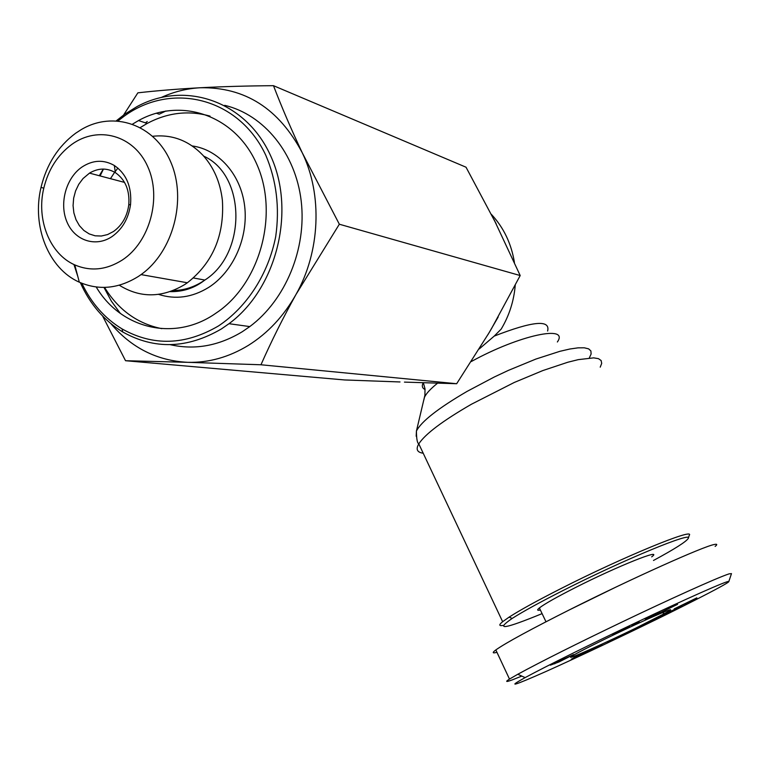 <?xml version="1.0" encoding="UTF-8"?>
<svg xmlns="http://www.w3.org/2000/svg" width="770" height="770" viewBox="0 0 770 770"><rect width="100%" height="100%" fill="white"/><g stroke="black" fill="none" stroke-linecap="round" stroke-linejoin="round"><path stroke-width="1.16" d="M688.274 538.269L689.265 535.333C695.377 527.267 622.709 557.085 560.483 588.819C537.104 600.706 520 610.138 509.163 617.107L502.637 621.698C498.71 624.913 498.893 626.145 503.176 625.413M542.09 613.623C504.475 629.071 494.494 630.678 512.146 618.454C522.782 611.659 539.52 602.467 562.36 590.869C623.142 559.925 694.116 530.694 688.216 538.442C686.195 541.695 674.616 549.039 653.489 560.464M651.69 556.864C664.414 547.489 617.473 566.181 575.238 587.664C556.546 597.164 544.592 603.921 539.375 607.944C536.806 610.023 537.133 610.716 540.367 610.013M615.134 587.481L568.039 610.543M715.138 546.421C717.553 544.477 717.226 543.841 714.175 544.525C703.116 546.498 632.42 578.241 571.841 608.637C531.059 629.148 505.726 642.912 495.832 649.928C492.049 652.739 492.415 653.538 496.939 652.306M521.781 676.079L512.435 679.823C505.948 682.21 504.966 681.96 509.49 679.082L517.796 674.26C541.676 661.295 576.951 643.624 623.633 621.255C666.685 600.648 716.629 577.856 729.103 573.862L731.481 573.621L728.834 581.533M646.531 624.22C628.272 633.152 581.148 655.722 546.373 671.315C513.388 685.916 506.304 688.014 525.13 677.619C546.748 665.915 591.322 643.855 636.8 622.256C682.018 600.744 730.047 579.194 728.815 581.591C729.075 583.429 668.524 613.671 646.531 624.22M635.885 628.07L664.443 613.603C686.657 601.678 645.51 619.234 603.863 639.629C583.227 649.745 572.149 655.588 570.618 657.147C568.905 659.264 605.201 643.046 635.885 628.07M645.27 619.446L659.669 612.352L645.27 619.446M618.156 632.218L623.681 629.504L612.737 634.653L613.96 633.614L629.793 626.626L618.156 632.218M550.338 665.184L573.65 654.567L558.991 661.959L550.338 665.184M639.235 621.544L631.814 625.971L639.235 621.544M677.562 604.354L653.335 616.048L677.513 604.267M602.082 644.731L591.947 649.601L602.082 644.731M590.985 649.399L571.253 659.293L577.924 655.241L590.985 649.399M666.416 613.055L682.316 606.154L655.655 618.608L666.416 613.055M607.626 642.372L622.073 635.568L607.8 642.199L619.08 636.376L627.868 632.776L607.626 642.372M697.004 598.28L674.231 608.878L696.812 597.886M641.025 626.174L646.203 624.21L633.21 629.648L650.977 621.554L645.664 623.556L650.352 621.265L658.552 618.185L640.938 626M554.785 663.827L554.429 663.086M556.171 662.604L562.235 659.919L556.056 662.364M575.825 657.243L575.556 656.685M577.5 656.184L583.304 653.268L577.5 656.184L577.25 655.655M675.309 609.378L668.514 612.497L675.155 609.07M515.236 285.295C513.898 301.051 509.211 315.652 501.183 329.108L494.225 336.095L479.267 348.925M498.209 316.951L487.997 334.584M491.404 214.387C503.686 227.583 511.357 243.628 514.427 262.503M493.974 219.46L496.226 223.955M491.78 328.164L489.085 332.756M123.595 115.028L137.869 92.833C156.753 90.696 177.533 89.002 200.21 87.751C223.069 86.558 247.497 85.874 273.485 85.682L466.023 167.206L496.169 223.839M273.485 85.682C281.714 107.174 291.31 129.562 302.292 152.845C278.952 108.589 244.927 86.895 200.21 87.751C186.966 88.492 174.107 91.678 161.652 97.29M339.339 224.224L295.978 294.496C320.185 251.78 322.697 194.916 302.292 152.845L339.339 224.224L520.193 275.544L494.032 219.566M491.683 328.328L520.193 275.544M404.442 382.113L456.668 383.72L489.181 332.592M260.963 364.768L187.716 362.324C208.728 362.863 228.959 357.193 248.431 345.335C267.825 333.179 283.678 316.229 295.978 294.496C282.888 318.164 271.213 341.591 260.963 364.768L456.668 383.72M110.822 323.592C131.362 347.838 157.003 360.755 187.716 362.324L125.529 360.716L344.575 379.957L400.005 381.958M125.529 360.716L102.631 316.066M170.257 344.69C194.781 350.225 218.786 345.903 242.281 331.726L249.788 326.586C285.506 300.069 306.826 248.768 301.205 201.057C295.622 153.336 264.004 114.72 224.734 105.336M165.906 110.986L159.217 114.21L156.291 113.2M147.253 121.535L145.434 122.853M103.969 287.412L111.352 301.118L120.37 313.448M80.33 282.638C89.946 304.15 104.056 320.58 122.68 331.937C154.433 349.763 187.331 348.772 221.365 328.963L228.998 323.698C276.209 288.971 295.969 212.068 271.127 156.878C246.823 101.322 185.455 80.195 137.041 106.578L124.884 114.095L116.395 120.746M73.939 264.505L77.837 276.536M118.07 120.861L124.288 116.106C171.922 81.37 239.143 97.848 265.833 155.367C276.517 180.594 279.808 207.679 275.708 236.602C268.345 274.033 246.968 307.095 218.459 325.96C185.262 345.345 153.153 346.336 122.132 328.954C104.701 318.366 91.284 303.139 81.87 283.283M132.633 124.066L138.533 120.563C181.258 96.741 235.582 115.385 256.872 164.405C278.653 213.097 260.914 280.838 219.075 311.022L213.473 314.853C172.499 341.659 120.293 327.895 96.212 286.989M210.037 116.126C188.631 110.12 167.687 112.555 147.195 123.431L140.361 127.522M103.44 169.063L100.1 175.935M104.566 287.403C118.445 309.973 137.522 323.718 161.777 328.655M117.897 168.091L115.182 171.537M114.682 172.22L110.457 178.678M103.305 169.063L99.311 175.724M119.283 285.208C140.284 298.279 162.152 298.019 184.896 284.438L187.36 282.763C212.818 262.772 224.494 235.322 222.395 200.412C220.326 182.442 213.858 167.417 202.991 155.338C188.814 140.554 172.056 134.201 152.739 136.28M138.504 276.363L141.054 274.601C173.106 251.906 187.1 199.68 170.805 162.162C154.924 124.365 113.479 110.254 81.129 129.678L75.595 133.268C58.164 146.262 46.643 164.299 41.031 187.37C31.628 226.111 48.423 268.634 79.32 282.186C98.964 290.675 118.686 288.731 138.504 276.363M71.774 144.423C97.944 125.356 133.807 135.135 147.696 166.522C161.979 197.63 149.842 242.021 122.401 259.952C106.51 270 90.639 271.656 74.777 264.899C49.819 254.09 36.142 219.642 43.784 188.207C48.346 169.487 57.673 154.895 71.774 144.423M81.755 167.186C65.806 178.284 59.02 203.886 67.077 222.232C74.892 240.731 95.913 247.622 112.131 236.496C122.43 229.094 128.571 218.401 130.553 204.425C131.882 186.946 126.482 173.962 114.345 165.492C103.584 159.38 92.718 159.948 81.755 167.186M113.498 231.501L107.579 234.571L101.351 236.024L95.114 235.803L89.195 233.916L83.872 230.471L79.406 225.658L76.018 219.7L73.872 212.905L73.073 205.609L73.65 198.169L75.575 190.941L78.761 184.28L83.054 178.524L89.493 173.125C98.3 167.927 106.915 167.754 115.327 172.605C125.395 179.651 129.87 190.421 128.763 204.907C127.137 216.457 122.055 225.312 113.536 231.472L113.498 231.501M423.202 453.212C417.119 452.404 415.646 449.295 418.793 443.867C425.184 434.03 442.731 420.824 471.423 404.24L514.245 382.478L542.783 370.582L567.827 362.237L578.241 359.648L593.699 357.867L598.454 358.656L601.12 360.524L601.697 363.392L600.225 367.155M589.31 357.963L591.11 354.027L590.898 350.956L588.636 348.858L584.324 347.809L578.02 347.847L569.819 349.022L559.906 351.312L535.891 359.061L508.393 370.38L494.234 377.031L467.053 391.401C438.159 408.283 421.277 421.498 416.426 431.065L416.195 436.253M471.298 361.534C519.442 335.008 569.675 324.507 557.365 341.986M547.614 331.023C550.54 319.406 532.744 321.1 494.225 336.095M158.572 294.381C175.55 299.848 192.288 297.499 208.785 287.335C233.32 271.627 248.479 237.622 244.648 206.081C240.894 174.511 218.776 149.601 192.202 145.934M203.713 156.137C245.986 175.069 246.852 253.522 204.859 280.059L203.02 281.291C193.549 287.335 183.597 290.415 173.192 290.521M423.827 400.025L424.482 397.31C426.118 393.595 430.488 388.879 437.581 383.162M423.173 382.719C421.623 386.039 422.258 388.301 425.079 389.495M512.146 618.454L509.163 617.107M539.375 607.944L545.988 621.775M525.13 677.619L517.796 674.26M495.832 649.928L509.49 679.082M662.306 612.67L664.443 613.603M423.346 382.719L425.002 388.783L424.915 395.193L416.426 431.065C416.493 438.919 417.282 443.183 418.793 443.867L502.637 621.698M122.132 328.954L122.68 331.937M249.788 326.586L228.998 323.698M147.195 123.431L138.533 120.563M170.199 291.637C182.48 291.859 193.472 288.423 203.145 281.32L204.859 280.059L193.405 277.97M187.36 282.763L141.054 274.601M74.777 264.899L79.32 282.186M43.784 188.207L41.031 187.37M115.327 172.605L114.345 165.492M128.763 204.907L130.553 204.425M89.493 173.125L124.538 182.403"/></g></svg>
